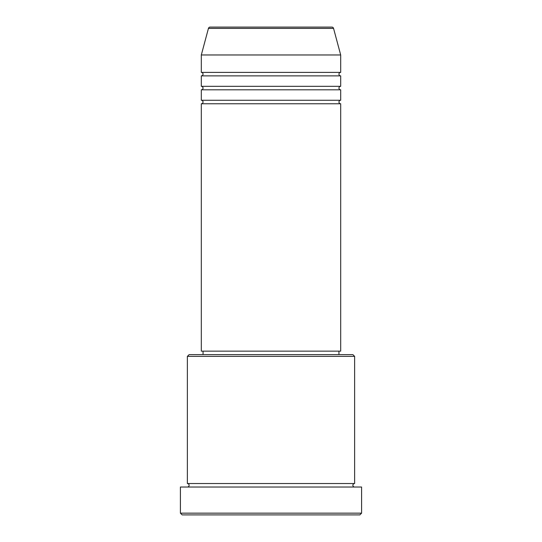 <?xml version="1.0" encoding="UTF-8"?>
<svg xmlns="http://www.w3.org/2000/svg" width="542" height="542" viewBox="0 0 542 542"><rect width="100%" height="100%" fill="white"/><g stroke="black" fill="none" stroke-linecap="round" stroke-linejoin="round"><path stroke-width="0.81" d="M333.56 28.394L208.44 28.394A1.741 1.741 0 0 1 210.12 27.1L331.88 27.1A1.741 1.741 0 0 1 333.56 28.394L340.688 54.972L201.312 54.972L201.312 72.398A1.741 1.741 0 0 1 203.054 74.139A1.741 1.741 0 0 1 201.312 75.88L201.312 86.334A1.741 1.741 0 0 1 203.054 88.075A1.741 1.741 0 0 1 201.312 89.816L201.312 100.27A1.741 1.741 0 0 1 203.054 102.011A1.741 1.741 0 0 1 201.312 103.752L201.312 351.141L340.688 351.141L340.688 103.752L201.312 103.752M340.688 54.972L340.688 72.398A1.741 1.741 0 0 0 338.946 74.139A1.741 1.741 0 0 0 340.688 75.88L340.688 86.334A1.741 1.741 0 0 0 338.946 88.075A1.741 1.741 0 0 0 340.688 89.816L340.688 100.27A1.741 1.741 0 0 0 338.946 102.011A1.741 1.741 0 0 0 340.688 103.752M187.376 356.365L189.117 354.624L352.883 354.624L354.624 356.365L187.376 356.365L187.376 483.539A1.741 1.741 0 0 1 189.117 485.286A1.741 1.741 0 0 1 187.376 487.028M359.847 514.9L182.153 514.9L180.411 513.159L361.589 513.159L359.847 514.9M354.624 356.365L354.624 483.539A1.741 1.741 0 0 0 352.883 485.286A1.741 1.741 0 0 0 354.624 487.028M340.688 89.816L201.312 89.816M340.688 100.27L201.312 100.27M203.054 351.141L203.054 354.624M338.946 351.141L338.946 354.624M354.624 483.539L187.376 483.539M361.589 513.159L361.589 487.028L180.411 487.028L180.411 513.159M208.44 28.394L201.312 54.972M340.688 72.398L201.312 72.398M340.688 75.88L201.312 75.88M340.688 86.334L201.312 86.334"/></g></svg>
